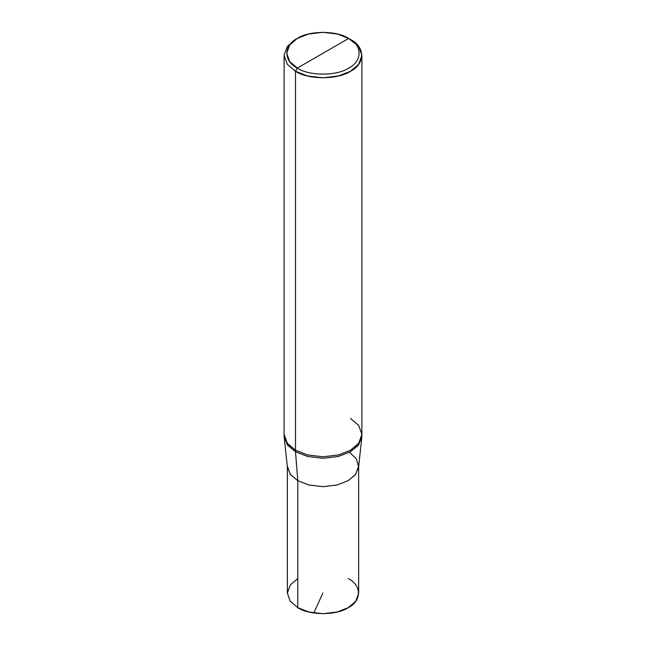 <?xml version="1.0" encoding="UTF-8"?>
<svg xmlns="http://www.w3.org/2000/svg" width="646" height="646" viewBox="0 0 646 646"><rect width="100%" height="100%" fill="white"/><g stroke="black" fill="none" stroke-linecap="round" stroke-linejoin="round"><path stroke-width="0.97" d="M297.79 578.558L290.28 584.945L287.349 593.117L290.28 601.289L297.79 607.668L297.79 480.648L308.836 484.985L323 486.672L337.164 484.985L348.21 480.648L355.72 474.269L358.651 466.089L358.651 593.117L355.72 601.289L348.21 607.668L337.164 612.004L323 613.7L308.836 612.004L297.79 607.668C309.135 615.525 336.865 615.525 348.21 607.668C361.808 601.119 361.808 585.115 348.21 578.558M349.462 452.297L356.293 458.733L358.635 466.703L355.518 474.535L348.21 480.648L337.164 484.985L323 486.672L308.836 484.985L297.79 480.648L297.79 607.668L290.28 601.289L287.349 593.117L287.349 466.089L290.28 474.269L297.79 480.648L308.836 484.985L323 486.672L337.164 484.985L348.21 480.648L355.518 474.535L358.635 466.703L356.293 458.733L349.462 452.297M297.33 68.08C283.481 61.41 283.481 45.107 297.33 38.437C308.885 30.443 337.115 30.443 348.67 38.437L297.33 68.08C308.885 76.075 337.115 76.075 348.67 68.08C362.519 61.41 362.519 45.107 348.67 38.437L350.503 39.495C365.337 46.641 365.337 64.107 350.503 71.254C338.124 79.821 307.876 79.821 295.497 71.254L307.553 75.986L323 77.827L338.447 75.986L350.503 71.254L358.691 64.293L361.897 55.378L358.691 46.455L348.67 38.437C362.519 45.107 362.519 61.41 348.67 68.08C337.115 76.075 308.885 76.075 297.33 68.08L348.67 38.437L337.414 34.02L323 32.3L308.586 34.02L297.33 38.437L289.683 44.937L286.703 53.255L289.683 61.58L297.33 68.08L295.497 71.254L297.33 68.08M361.817 437.229L358.587 467.365L355.284 474.818L348.21 480.648L337.164 484.985L323 486.672L308.836 484.985L297.79 480.648L295.497 451.724L307.553 456.447L323 458.297L338.447 456.447L350.503 451.724L358.223 445.369L361.817 437.229L361.873 435.089M284.127 435.089L284.183 437.229L287.777 445.369L295.497 451.724L295.497 71.254L295.497 450.214L287.308 443.253L284.103 434.338L287.308 443.253L295.497 450.214L307.553 454.945L323 456.787L338.447 454.945L350.503 450.214L358.691 443.253L361.897 434.338L361.897 435.84L358.691 444.763L350.503 451.724L338.447 456.447L323 458.297L307.553 456.447L295.497 451.724L295.497 450.214L307.553 454.945L323 456.787L338.447 454.945L350.503 450.214L358.691 443.253L361.897 434.338L358.691 425.415L350.503 418.455M284.103 55.378L287.308 64.293L295.497 71.254L287.308 64.293L284.103 55.378L287.308 46.455L295.497 39.495L287.308 46.455L284.103 55.378L284.103 435.84L287.308 444.763L295.497 451.724L297.79 480.648L290.716 474.818L287.413 467.365L284.183 437.229M322.871 593.101L313.77 612.997M361.897 434.338L361.897 55.378M350.503 39.495L348.67 38.437M295.497 39.495L297.33 38.437"/></g></svg>
